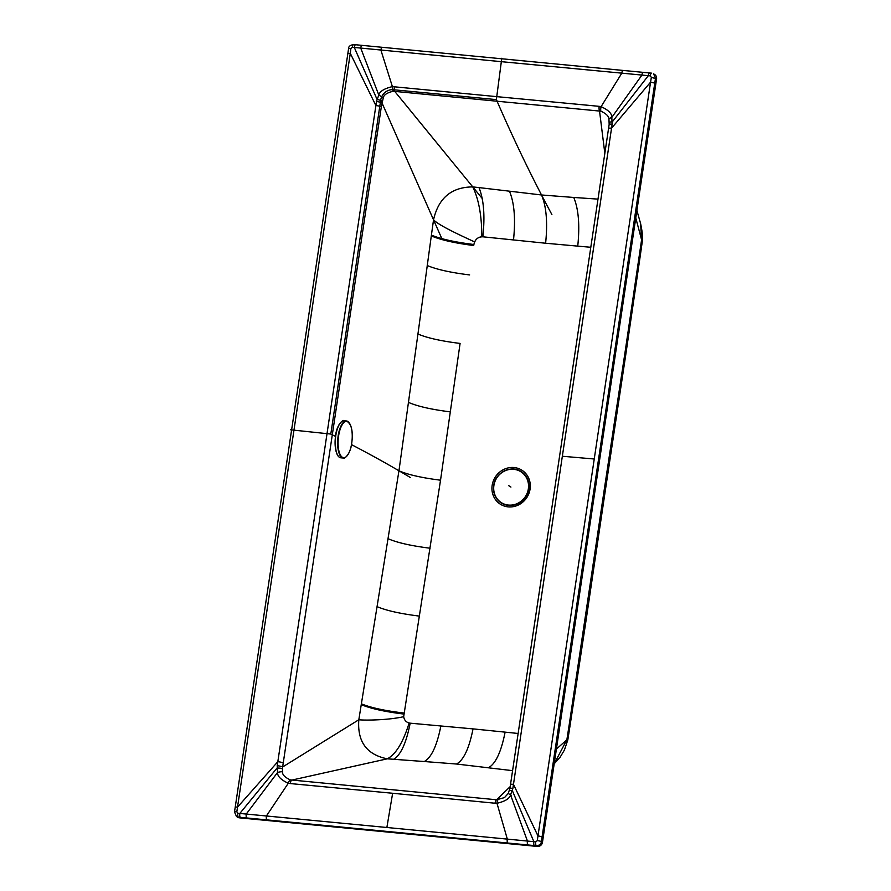 <?xml version="1.0" encoding="UTF-8"?>
<svg xmlns="http://www.w3.org/2000/svg" width="891" height="891" viewBox="0 0 891 891"><rect width="100%" height="100%" fill="white"/><g stroke="black" fill="none" stroke-linecap="round" stroke-linejoin="round"><path stroke-width="1.34" d="M456.482 764.021C463.61 760.212 469.134 748.507 473.032 728.883L440.867 725.976C436.958 745.734 431.422 757.584 424.272 761.527L456.482 764.021L512.57 770.659M473.032 728.883L505.108 732.135C501.199 751.893 495.663 763.754 488.513 767.697M424.272 761.527L387.295 758.82C366.702 754.677 357.213 741.657 358.817 719.761L398.956 470.782C407.955 474.691 421.811 477.832 440.533 480.193L419.338 616.093C400.527 613.765 386.482 610.625 377.194 606.682M381.326 106.786L282.391 768.666L282.547 771.829C282.224 774.635 284.808 777.32 290.321 779.892L496.588 799.773A4.644 1.492 -84.4 0 0 495.028 803.225L392.641 793.268L386.872 827.494L237.886 813.26L236.817 811.801L293.963 430.164L327.019 433.65L375.891 105.561A4.644 0.713 8.5 0 1 381.326 106.786L383.286 97.765C383.809 94.869 387.128 92.697 393.232 91.25L600.924 111.197C606.403 113.747 609.088 116.498 608.976 119.439M518.094 733.471L505.108 732.135M393.532 759.344C400.75 755.1 406.285 743.038 410.161 723.169L440.867 725.976M410.161 723.169L409.147 723.013C406.04 722.111 404.213 720.006 403.679 716.676L419.338 616.093M440.533 480.193L460.09 343.425C441.279 341.108 427.223 337.967 417.946 334.025L398.956 470.782C407.955 474.691 421.811 477.832 440.533 480.193L460.09 343.425C441.279 341.108 427.223 337.967 417.946 334.025L431.3 235.903C440.789 239.946 454.933 243.154 473.745 245.526M545.615 243.232L482.866 236.806L545.615 243.232C547.742 222.483 546.383 206.4 541.528 194.973C546.383 206.4 547.742 222.483 545.615 243.232L577.747 246.128C579.907 225.256 578.571 209.029 573.737 197.457L541.528 194.973L478.979 187.589C483.791 199.45 485.083 215.856 482.855 236.806L481.819 236.772C478.534 237.051 476.139 238.766 474.625 241.918L473.889 244.502C455.067 242.196 440.911 239.055 431.411 235.09L431.3 235.903M590.7 247.264L577.747 246.128M474.625 241.918C461.037 235.614 439.107 225.623 433.538 219.81L431.411 235.09C440.911 239.055 455.067 242.196 473.889 244.502C475.048 239.356 478.033 236.783 482.855 236.806C485.06 215.856 483.768 199.45 478.979 187.589L472.765 186.91C451.537 187.077 438.45 198.036 433.538 219.81L381.916 102.755A4.644 0.691 8.4 0 0 376.459 101.541L378.809 95.047C379.711 91.361 384.244 88.554 392.396 86.616L496.755 96.64L501.332 61.668L650.263 75.869L651.354 77.339L650.564 82.161L654.774 83.086L541.383 841.639L542.463 842.329L656.567 78.876A4.644 4.344 122.5 0 0 654.685 74.532L653.593 73.842L655.486 78.185L654.774 83.086M327.019 433.65L277.825 761.694A4.644 0.713 8.5 0 1 283.26 762.93M501.332 61.668L352.368 47.268L350.887 48.482L350.286 53.326L347.869 53.438L235.235 807.123L237.641 807.001L277.825 761.694L277.201 765.703A4.644 0.735 8.6 0 1 282.659 766.962L358.817 719.761C365.154 720.463 388.621 720.173 403.679 716.676M277.201 765.703L277.558 772.475C277.357 776.239 280.932 779.837 288.283 783.256L290.21 783.557A4.644 1.492 -84.6 0 1 291.758 780.115L387.295 758.82C395.793 754.421 403.077 742.481 409.147 723.013M361.245 704.636C370.734 708.612 384.901 711.742 403.723 714.047M290.21 783.557L392.641 793.268M386.872 827.494L535.792 841.861L537.273 840.647L594.241 458.999L562.344 456.248L512.882 788.335L510.554 794.85C509.697 798.548 505.164 801.365 496.989 803.292L495.028 803.225M508.238 793.502L504.473 797.612L496.588 799.773L510.198 786.608M562.344 456.248L612.15 124.172L611.805 117.412A4.644 1.314 166.2 0 0 608.965 119.405L609.166 124.384L509.897 788.58L508.193 793.48L504.473 797.612M573.737 197.457L597.928 199.116M293.963 430.164L350.286 53.326L375.891 105.561L376.459 101.541M237.886 813.26A3.252 1.002 95.6 0 0 238.331 817.147L236.516 816.524L237.607 817.214A4.644 4.344 122.5 0 0 239.423 817.838L537.407 846.45A4.644 4.344 -57.5 0 0 542.463 842.329M282.391 768.666A4.644 0.913 1 0 0 277.001 768.075L239.846 813.416A3.252 1.036 95.5 0 0 240.325 817.348L238.331 817.147L239.423 817.838M512.882 788.335A4.644 0.735 -171.4 0 0 509.908 788.568M542.14 836.76L537.919 835.836L513.461 784.325A4.644 0.713 -171.5 0 0 510.51 784.537M594.241 458.999L650.564 82.161L611.527 128.193A4.644 0.713 -171.5 0 0 608.564 128.404M612.15 124.172A4.644 0.691 -171.6 0 0 609.166 124.372M643.391 72.427A3.252 1.058 -84.5 0 0 643.213 72.36A3.252 1.058 -84.5 0 0 641.91 75.111L611.805 117.412C612.05 113.669 608.475 110.083 601.102 106.653L599.175 106.341A4.644 1.492 95.4 0 0 599.532 111.007L604.822 153.297M599.175 106.341L496.755 96.64M394.357 86.683A4.644 1.492 95.6 0 0 394.691 91.339L472.765 186.91C478.768 199.228 481.786 215.845 481.819 236.772M382.183 100.95L376.96 99.202L354.317 47.49A3.252 1.036 -84.5 0 1 355.609 44.75A3.252 1.036 -84.5 0 1 355.787 44.806M509.518 790.339L512.37 790.685L533.854 841.65A3.252 1.058 95.5 0 0 534.344 845.57L536.326 845.759C539.423 845.448 541.104 844.078 541.383 841.639A3.252 0.568 8.9 0 0 537.273 840.647M609.31 122.59A4.644 0.902 -179 0 1 612.34 121.8L648.314 75.713A3.252 1.058 -84.5 0 1 649.617 72.973A3.252 1.058 -84.5 0 1 649.795 73.04M569.215 724.628L570.006 725.92L569.215 724.628L566.865 739.753L567.823 739.875L564.415 750.044L560.205 757.083L554.213 763.776L566.865 739.753L556.396 749.119M569.338 723.815L604.12 490.495L605.112 491.921L615.369 423.659L614.411 422.256L604.12 490.495M615.369 423.659L625.694 355.253L624.803 353.916L641.587 239.802L642.211 242.107C643.035 238.665 642.489 232.473 640.596 223.541L641.587 239.802L635.784 217.939M624.803 353.916L614.411 422.256M639.393 255.071L640.183 256.33L642.211 242.107M521.213 471.584A18.6 17.375 122.5 0 1 521.224 471.584A18.6 17.375 122.5 0 1 528.775 488.959A18.6 17.375 122.5 0 1 501.243 502.958A18.6 17.375 -57.5 0 0 501.265 502.97A18.6 17.375 -57.5 0 0 528.775 488.959A18.6 17.375 122.5 0 0 521.202 471.573L521.224 471.584M497.133 101.218L496.365 99.614L393.377 89.735A11.628 10.859 -57.5 0 0 380.724 100.037L330.806 434.051L290.666 429.818M380.724 100.037L441.836 238.643M482.198 198.459L393.377 89.735M501.778 58.271L496.365 99.614A2921.355 939.905 95.5 0 0 551.885 214.553M332.376 434.897L330.806 434.051A2634.253 402.999 -171.5 0 1 335.473 436.401M410.35 477.531A2634.253 402.999 -171.5 0 0 351.488 444.631M508.716 485.673L510.922 487.076M509.496 191.287C514.33 202.858 515.666 219.086 513.506 239.957C515.666 219.086 514.33 202.858 509.496 191.287M408.713 402.487C417.79 406.407 431.712 409.548 450.456 411.887C431.712 409.548 417.79 406.407 408.713 402.487M427.212 265.518C436.679 269.483 450.824 272.624 469.646 274.929M492.155 485.383A20.125 18.811 -57.5 0 0 508.182 506.879A20.125 18.811 -57.5 0 0 530.089 489.025A20.125 18.811 122.5 0 0 514.062 467.53A20.125 18.811 122.5 0 0 492.155 485.383M430.086 548.221C411.33 545.871 397.419 542.742 388.342 538.81M361.367 703.834C370.879 707.732 385.046 710.795 403.879 713.034M498.002 799.84A4.644 1.37 -91.9 0 0 496.989 803.292L507.313 839.055A3.252 1.047 95.5 0 0 507.792 843.031L266.91 819.898A3.252 1.047 95.5 0 1 266.431 815.922L288.283 783.256A4.644 1.604 -77 0 1 290.321 779.892M236.817 811.801A3.252 0.568 -171.1 0 0 234.489 811.968L236.516 816.524M282.547 771.829A4.644 1.158 -14.4 0 0 277.558 772.475L246.272 814.029A3.252 1.036 95.5 0 0 246.74 817.96L240.325 817.348M266.91 819.898L246.74 817.96M507.792 843.031L534.344 845.57M508.193 793.48L510.554 794.85L527.439 841.026A3.252 1.058 95.5 0 0 527.929 844.958M650.263 75.869A3.252 1.091 -84.7 0 1 651.588 73.162L623.087 70.434A3.252 1.047 -84.5 0 0 621.773 73.229L601.102 106.653A4.644 1.548 103.1 0 0 600.924 111.197M382.362 47.368A3.252 1.047 -84.5 0 0 382.183 47.312A3.252 1.047 -84.5 0 0 380.891 50.108L392.396 86.616A4.644 1.426 87.9 0 0 393.232 91.25M623.255 70.5A3.252 1.047 -84.5 0 0 623.076 70.434L362.036 45.363A3.252 1.036 -84.5 0 0 360.732 48.114L378.809 95.047L383.286 97.765M352.368 47.268A3.252 1.002 -84.4 0 1 353.627 44.55L362.036 45.363A3.252 1.036 -84.5 0 1 362.203 45.43M350.887 48.482L348.581 48.571C348.504 46.488 350.185 45.14 353.638 44.55A3.252 1.002 -84.4 0 1 353.794 44.617M535.792 841.861A3.252 1.091 95.3 0 0 536.326 845.759L537.407 846.45M651.354 77.339L656.567 78.876M511.222 795.229L509.808 794.404M584.942 627.91L594.999 559.982L594.041 558.568M570.129 725.085L584.93 627.899L584.062 626.54M639.27 255.895L640.061 257.176L640.183 256.33M335.606 435.632A18.254 6.939 -85.1 0 1 340.874 422.301M338.034 455.769A18.254 6.939 -85.1 0 1 335.606 435.677M344.06 420.764C344.071 419.115 336.887 423.503 335.573 435.654C334.749 449.777 336.531 457.172 340.908 457.818A18.6 7.072 -85.1 0 1 335.796 435.632A18.6 7.072 -85.1 0 1 344.06 420.764L346.41 420.964A18.6 7.072 -85.1 0 1 349.283 423.013M346.443 456.482A18.6 7.072 -85.1 0 1 343.269 458.019A18.6 7.072 -85.1 0 1 338.157 435.833A18.6 7.072 -85.1 0 1 346.41 420.964C351.5 423.793 353.27 431.177 351.745 443.128A18.254 6.939 -85.1 0 1 342.489 457.35A18.254 6.939 -85.1 0 1 338.602 435.933A18.254 6.939 -85.1 0 1 347.824 421.677A18.254 6.939 -85.1 0 1 351.722 443.105C350.43 455.279 343.247 459.667 343.269 458.019L340.908 457.818M493.892 485.539A18.277 17.074 122.5 0 1 513.784 469.334A18.277 17.074 122.5 0 1 528.341 488.847A18.277 17.074 122.5 0 1 508.449 505.063A18.277 17.074 122.5 0 1 493.892 485.539M493.692 485.584A18.6 17.375 122.5 0 1 521.202 471.573C511.122 464.501 495.051 472.687 493.67 485.562C492.846 493.057 495.374 498.86 501.243 502.958A18.6 17.375 122.5 0 1 493.692 485.584M235.235 807.123L234.489 811.979M348.581 48.571L347.869 53.449M570.006 725.92L567.823 739.875M640.596 223.53L636.898 210.499M594.999 559.982L605.112 491.921M625.682 355.242L640.061 257.176"/></g></svg>
